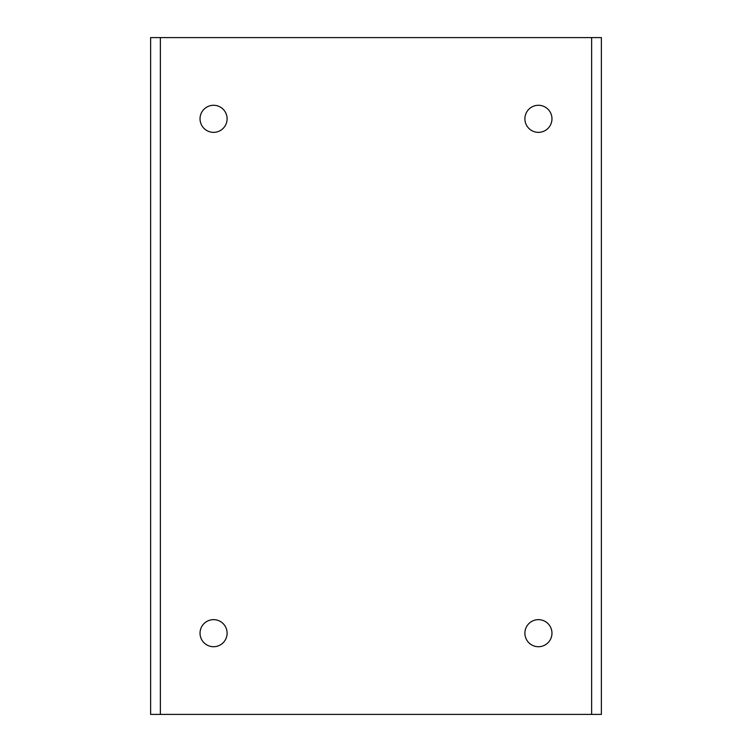 <?xml version="1.0" encoding="UTF-8"?>
<svg xmlns="http://www.w3.org/2000/svg" width="752" height="752" viewBox="0 0 752 752"><rect width="100%" height="100%" fill="white"/><g stroke="black" fill="none" stroke-linecap="round" stroke-linejoin="round"><path stroke-width="1.13" d="M227.104 118.816A13.536 13.536 0 0 1 213.568 132.352A13.536 13.536 0 0 1 200.032 118.816A13.536 13.536 0 0 1 213.568 105.28A13.536 13.536 0 0 1 227.104 118.816M524.896 118.816A13.536 13.536 0 0 0 538.432 132.352A13.536 13.536 0 0 0 551.968 118.816A13.536 13.536 0 0 0 538.432 105.28A13.536 13.536 0 0 0 524.896 118.816M551.968 633.184A13.536 13.536 0 0 1 538.432 646.72A13.536 13.536 0 0 1 524.896 633.184A13.536 13.536 0 0 1 538.432 619.648A13.536 13.536 0 0 1 551.968 633.184M200.032 633.184A13.536 13.536 0 0 0 213.568 646.72A13.536 13.536 0 0 0 227.104 633.184A13.536 13.536 0 0 0 213.568 619.648A13.536 13.536 0 0 0 200.032 633.184M591.627 37.6L150.626 37.6L150.626 714.4L601.374 714.4L601.374 37.6L591.627 37.6L591.627 714.4M160.373 37.6L160.373 714.4"/></g></svg>

